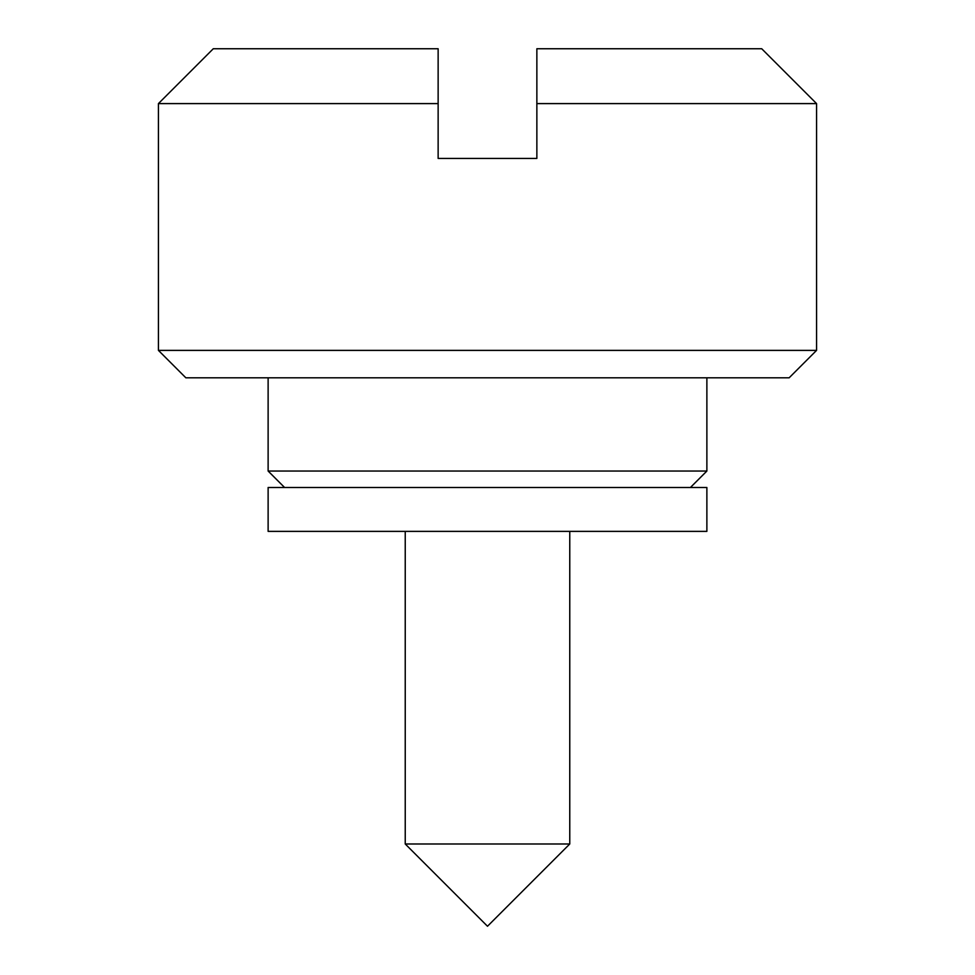 <?xml version="1.0" encoding="UTF-8"?>
<svg xmlns="http://www.w3.org/2000/svg" width="975" height="975" viewBox="0 0 975 975"><rect width="100%" height="100%" fill="white"/><g stroke="black" fill="none" stroke-linecap="round" stroke-linejoin="round"><path stroke-width="1.46" d="M405.234 843.984L405.234 531.375L405.234 843.984L487.5 926.25L405.234 843.984L569.766 843.984L487.5 926.25L569.766 843.984L405.234 843.984M569.766 531.375L569.766 843.984L569.766 531.375M284.578 487.5L268.125 471.047L268.125 377.812L268.125 471.047L706.875 471.047L690.422 487.5L706.875 471.047L706.875 377.812L706.875 471.047L268.125 471.047L284.578 487.5M185.859 377.812L158.438 350.391L158.438 103.594L438.141 103.594L438.141 48.75L213.281 48.75L158.438 103.594L158.438 350.391L816.562 350.391L789.141 377.812L185.859 377.812L789.141 377.812L816.562 350.391L816.562 103.594L816.562 350.391L158.438 350.391L185.859 377.812M816.562 103.594L536.859 103.594L536.859 158.438L438.141 158.438L438.141 103.594L158.438 103.594L213.281 48.75L438.141 48.75L438.141 158.438L536.859 158.438L536.859 103.594L816.562 103.594L761.719 48.75L536.859 48.75L536.859 103.594L536.859 48.75L761.719 48.75M706.875 487.5L706.875 531.375L706.875 487.5L268.125 487.5L268.125 531.375L268.125 487.5L706.875 487.5M268.125 531.375L706.875 531.375L268.125 531.375"/></g></svg>
